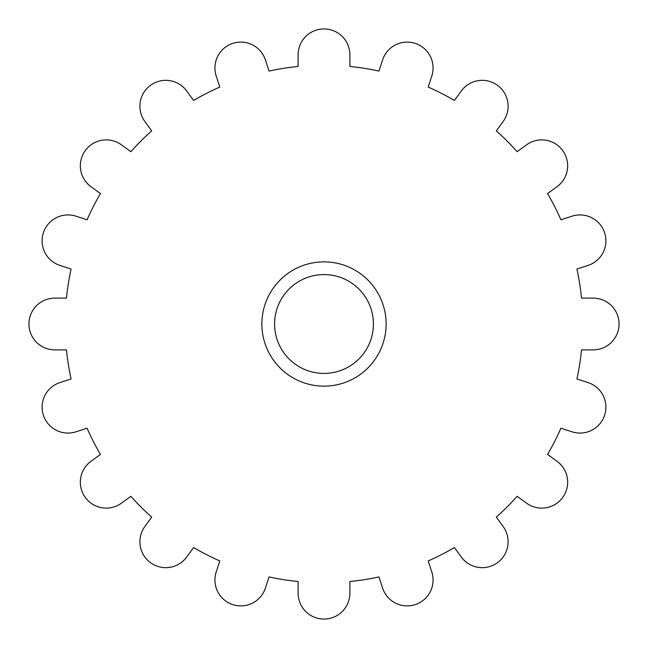 <?xml version="1.0" encoding="UTF-8"?>
<svg xmlns="http://www.w3.org/2000/svg" width="648" height="648" viewBox="0 0 648 648"><rect width="100%" height="100%" fill="white"/><g stroke="black" fill="none" stroke-linecap="round" stroke-linejoin="round"><path stroke-width="0.97" d="M581.531 349.88L593.187 349.88A25.88 25.88 0 0 0 619.067 324A25.88 25.88 0 0 0 593.187 298.121L581.531 298.121A258.827 258.827 0 0 0 576.931 269.033L588.011 265.437A25.88 25.88 0 0 0 604.625 232.818A25.88 25.88 0 0 0 572.014 216.197L560.933 219.802A258.827 258.827 0 0 0 547.56 193.566L556.988 186.721A25.88 25.88 0 0 0 562.715 150.563A25.88 25.88 0 0 0 526.565 144.836L517.136 151.689A258.827 258.827 0 0 0 496.311 130.864L503.164 121.435A25.88 25.88 0 0 0 497.437 85.285A25.88 25.88 0 0 0 461.279 91.012L454.434 100.44A258.827 258.827 0 0 0 428.198 87.067L431.803 75.986A25.88 25.88 0 0 0 415.182 43.376A25.88 25.88 0 0 0 382.563 59.989L378.967 71.069A258.827 258.827 0 0 0 349.88 66.469L349.88 54.813A25.88 25.88 0 0 0 324 28.933A25.88 25.88 0 0 0 298.121 54.813L298.121 66.469A258.827 258.827 0 0 0 269.033 71.069L265.437 59.989A25.88 25.88 0 0 0 232.818 43.376A25.88 25.88 0 0 0 216.197 75.986L219.802 87.067A258.827 258.827 0 0 0 193.566 100.44L186.721 91.012A25.88 25.88 0 0 0 150.563 85.285A25.88 25.88 0 0 0 144.836 121.435L151.689 130.864A258.827 258.827 0 0 0 130.864 151.689L121.435 144.836A25.88 25.88 0 0 0 85.285 150.563A25.88 25.88 0 0 0 91.012 186.721L100.44 193.566A258.827 258.827 0 0 0 87.067 219.802L75.986 216.197A25.88 25.88 0 0 0 43.376 232.818A25.88 25.88 0 0 0 59.989 265.437L71.069 269.033A258.827 258.827 0 0 0 66.469 298.121L54.813 298.121A25.88 25.88 0 0 0 28.933 324A25.88 25.88 0 0 0 54.813 349.88L66.469 349.88A258.827 258.827 0 0 0 71.069 378.967L59.989 382.563A25.88 25.88 0 0 0 43.376 415.182A25.88 25.88 0 0 0 75.986 431.803L87.067 428.198A258.827 258.827 0 0 0 100.44 454.434L91.012 461.279A25.88 25.88 0 0 0 85.285 497.437A25.88 25.88 0 0 0 121.435 503.164L130.864 496.311A258.827 258.827 0 0 0 151.689 517.136L144.836 526.565A25.88 25.88 0 0 0 150.563 562.715A25.88 25.88 0 0 0 186.721 556.988L193.566 547.56A258.827 258.827 0 0 0 219.802 560.933L216.197 572.014A25.88 25.88 0 0 0 232.818 604.625A25.88 25.88 0 0 0 265.437 588.011L269.033 576.931A258.827 258.827 0 0 0 298.121 581.531L298.121 593.187A25.88 25.88 0 0 0 324 619.067A25.88 25.88 0 0 0 349.88 593.187L349.88 581.531A258.827 258.827 0 0 0 378.967 576.931L382.563 588.011A25.88 25.88 0 0 0 415.182 604.625A25.88 25.88 0 0 0 431.803 572.014L428.198 560.933A258.827 258.827 0 0 0 454.434 547.56L461.279 556.988A25.88 25.88 0 0 0 497.437 562.715A25.88 25.88 0 0 0 503.164 526.565L496.311 517.136A258.827 258.827 0 0 0 517.136 496.311L526.565 503.164A25.88 25.88 0 0 0 562.715 497.437A25.88 25.88 0 0 0 556.988 461.279L547.56 454.434A258.827 258.827 0 0 0 560.933 428.198L572.014 431.803A25.88 25.88 0 0 0 604.625 415.182A25.88 25.88 0 0 0 588.011 382.563L576.931 378.967A258.827 258.827 0 0 0 581.531 349.88M324 274.582A49.418 49.418 0 0 1 366.792 348.705A49.418 49.418 0 0 1 281.208 348.705A49.418 49.418 0 0 1 324 274.582M324 261.881A62.119 62.119 0 0 1 377.8 355.064A62.119 62.119 0 0 1 270.2 355.064A62.119 62.119 0 0 1 324 261.881"/></g></svg>
